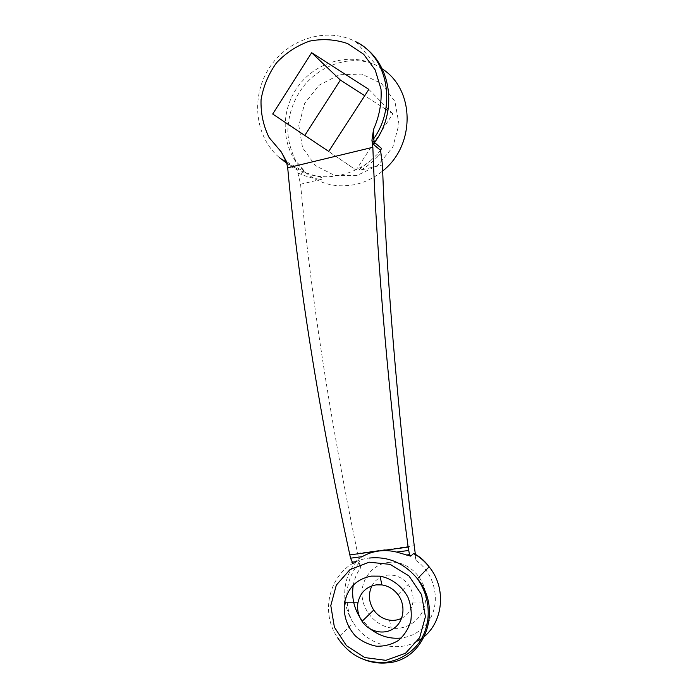 <?xml version="1.0" encoding="UTF-8"?>
<svg xmlns="http://www.w3.org/2000/svg" width="698" height="698" viewBox="0 0 698 698"><rect width="100%" height="100%" fill="white"/><g stroke="black" fill="none" stroke-linecap="round" stroke-linejoin="round"><path stroke-width="0.52" stroke-dasharray="3.49 2.62" d="M300.585 184.228L321.228 179.36C325.277 178.147 319.998 176.995 318.367 176.699L302.862 171.891L296.851 168.742L300.585 184.228C309.79 285.622 329.343 416.898 357.594 553.322L360.692 567.771L359.2 562.885L357.236 560.93C342.151 576.557 340.467 603.7 353.415 623.017C367 644.699 396.726 653.363 417.657 641.008M357.594 553.322L414.246 545.749M415.354 554.317L416.156 560.564L414.438 553.793M387.931 562.527C408.644 559.019 429.593 581.478 425.195 603.02C422.718 619.283 406.995 630.704 391.185 627.991C375.637 625.696 362.724 610.907 362.026 594.905C361.189 578.886 372.653 564.464 387.931 562.527M296.851 168.742L287.646 163.533L286.389 162.102L288.911 165.33L297.601 170.216M298.186 173.348L300.733 174.029C307.199 176.969 314.03 178.74 321.228 179.36M311.465 175.015C320.652 177.353 330.529 177.336 341.078 174.962C351.574 172.423 361.311 167.79 370.298 161.055L363.597 166.002C362 167.066 356.957 170.713 361.11 169.972L382.443 164.946M362.227 556.638L355.151 561.785L353.738 563.487L357.236 560.93M353.528 563.591L352.961 563.487M380.611 149.957L377.444 154.092L378.787 155.436L380.934 153.604M304.799 135.447L356.093 170.068L392.817 113.818L387.957 110.694M385.776 109.289L364.722 95.731M286.259 161.098L287.349 163.376M328.706 151.396L356.093 170.068M368.841 89.379L392.817 113.818M272.7 114.027L304.625 135.717M371.912 585.858C375.306 579.768 380.419 576.199 387.259 575.152C395.618 574.402 402.598 577.516 408.199 584.488C412.256 590.133 413.783 596.293 412.78 602.985C411.41 610 407.693 615.104 401.629 618.288M302.862 171.891L300.733 174.029L298.491 174.57M416.156 560.564C434.871 573.451 441.188 601.763 429.261 620.121M427.298 622.991C420.667 631.55 412.021 636.55 401.359 638.007M370.568 629.142L359.802 617.241M353.258 585.212C354.41 578.729 356.887 572.91 360.692 567.771M288.911 165.33L286.651 162.931M283.772 161.029L279.392 157.626C254.849 136.852 250.503 96.629 269.393 67.776C287.995 38.739 326.891 26.472 355.832 41.732L365.15 47.761M361.11 169.972C367.689 166.089 373.578 161.238 378.787 155.436L381.125 154.877M363.466 659.366C352.795 654.907 344.201 647.735 337.684 637.832C316.403 607.138 334.368 561.462 369.451 558.042M382.12 68.823L376.667 65.542C349.733 51.242 313.481 62.349 296.135 89.17C278.519 115.824 282.62 153.167 305.532 172.502C320.042 184.324 336.855 188.268 355.971 184.342C365.735 182.038 374.625 177.589 382.661 170.993M377.444 154.092L370.298 161.055M357.044 175.486L334.743 175.503L315.356 165.583L302.583 147.784L298.805 125.623L304.686 103.339L319.134 85.191L339.437 74.721L361.721 74.084L381.562 83.577L394.92 101.454L398.986 124.148L392.852 147.008L377.827 165.356L357.044 175.486M286.642 162.887L287.218 163.227M359.2 562.885C351.574 571.775 347.456 582.385 346.854 594.713C346.958 606.937 349.148 616.369 353.415 623.017L337.684 637.832M355.832 41.732L376.667 65.542C353.136 53.921 321.359 63.797 303.464 86.456C293.256 99.945 288.047 115.161 287.838 132.097C288.265 141.04 290.874 150.532 295.647 160.584L305.532 172.502L279.392 157.626M398.008 594.687L408.199 584.488M412.78 602.985L425.195 603.02M389.493 620.138L391.185 627.991M287.358 163.306L297.104 168.933"/><path stroke-width="1.05" d="M417.657 641.008C442.436 627.973 448.325 589.967 429.122 566.828C425.126 561.305 420.231 556.969 414.438 553.793L413.705 553.497L410.878 555.992L409.499 554.64L408.129 547.101C388.847 401.9 376.693 257.518 372.845 147.304L371.938 140.307L373.535 129.427L373.57 138.553L374.486 142.523L381.536 148.421L380.576 150.34L382.443 164.946C386.142 269.943 396.953 405.756 414.246 545.749L415.354 554.317M371.537 576.112L380.026 576.164C391.735 578.38 402.048 586.137 407.955 597.27C410.974 605.114 411.916 613.088 410.782 621.194C408.409 628.924 404.282 635.346 398.392 640.467C391.752 644.49 384.485 646.409 376.606 646.226C368.788 644.751 361.747 641.349 355.474 636.035C346.88 626.394 343.215 615.313 344.472 602.793C347.796 587.716 356.818 578.825 371.537 576.112M286.389 162.102L281.373 152.042L286.259 161.098L287.707 167.799L372.845 147.304M410.599 556.114L396.595 552.074C390.627 550.6 384.685 550.251 378.761 551.027C372.845 551.83 367.34 553.706 362.227 556.638L350.544 558.191L349.846 554.893L408.129 547.101M352.961 563.487L350.544 558.191M349.846 554.893C318.855 413.495 297.287 274.113 287.707 167.799M311.657 52.725L368.841 89.379L328.706 151.396L272.7 114.027L311.657 52.725L340.371 80.061L304.799 135.447M381.536 148.421L380.611 149.957M387.957 110.694L385.776 109.289M364.722 95.731L340.371 80.061M380.576 150.34L373.884 144.818L371.938 140.307M376.187 584.863L381.911 584.915C388.411 585.936 393.777 589.199 398.008 594.687C405.913 605.149 404.133 621.019 394.248 628.121C384.485 635.398 369.312 632.1 362.07 621.316C358.292 615.575 356.905 609.415 357.908 602.828C360.159 592.654 366.258 586.669 376.187 584.863M401.629 618.288C397.825 620.129 393.777 620.749 389.493 620.138C382.975 619.021 377.723 615.662 373.727 610.061C368.675 602.051 368.073 593.989 371.912 585.858M429.261 620.121L427.298 622.991M401.359 638.007C390.182 639.159 379.921 636.201 370.568 629.142M359.802 617.241C353.659 607.173 351.478 596.493 353.258 585.212M385.881 660.334L405.486 653.276L419.646 637.693L425.405 616.709L421.557 594.609L408.941 575.929L390.199 564.385L369.163 562.178L349.977 569.603L336.331 585.081L330.791 605.576L334.386 627.162L346.487 645.711L364.818 657.577L385.881 660.334M286.651 162.931L283.772 161.029M365.15 47.761C392.285 68.125 396.883 113.181 374.486 142.523L373.884 144.818M373.535 129.427C379.328 116.426 381.815 102.999 381.012 89.135L375.201 69.966L363.658 54.243L347.691 43.608C335.389 39.393 322.703 38.556 309.65 41.112C297.008 45.597 285.962 52.839 276.513 62.829C268.477 74.023 263.321 86.334 261.052 99.77C260.651 113.268 263.338 125.867 269.105 137.558L281.373 152.042M369.451 558.042C388.297 556.201 404.29 563.094 417.413 578.721L429.122 566.828C424.777 561.34 419.638 556.899 413.705 553.497M396.595 552.074L408.566 550.486M337.684 637.832C349.576 655.588 365.822 663.737 386.422 662.289C399.64 660.256 411.558 652.883 419.184 642.57C423.66 635.869 426.522 628.392 427.769 620.129C429.514 605.018 426.068 591.206 417.413 578.721C443.309 609.354 424.716 660.692 387.311 662.847C379.197 663.641 371.249 662.481 363.466 659.366M382.661 170.993C415.546 145.463 415.127 89.553 382.12 68.823M373.875 140.9L372.715 142.724M279.392 157.626L286.642 162.887M355.832 41.732C387.905 56.922 397.04 106.305 373.596 138.902M406.201 555.076L409.56 554.631M351.862 562.222L355.151 561.794M372.156 136.023L373.587 138.789M357.908 602.828L344.472 602.793M381.911 584.915L380.026 576.164M362.07 621.316L373.727 610.061"/></g></svg>
